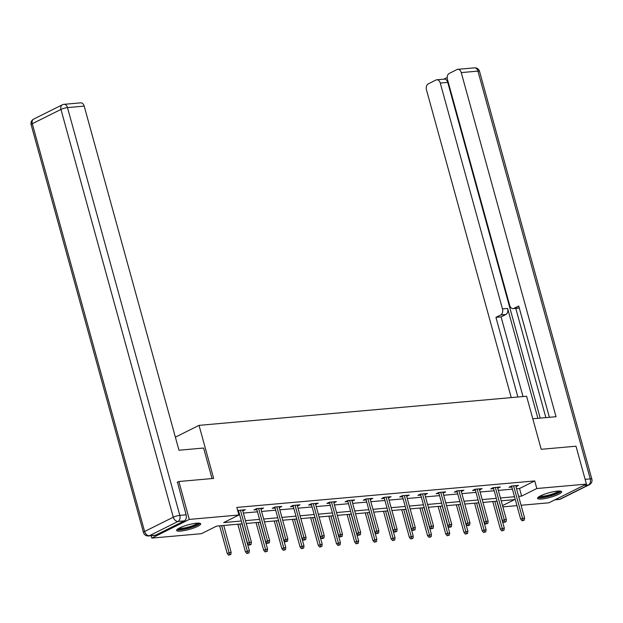 <?xml version="1.0" encoding="UTF-8"?>
<svg xmlns="http://www.w3.org/2000/svg" width="623" height="623" viewBox="0 0 623 623"><rect width="100%" height="100%" fill="white"/><g stroke="black" fill="none" stroke-linecap="round" stroke-linejoin="round"><path stroke-width="0.93" d="M196.557 523.203A12.491 2.36 -15.4 0 1 200.692 523.826A12.491 2.36 -15.4 0 1 193.94 527.938A12.491 2.36 -15.4 0 1 180.748 531.084A12.491 2.36 -15.4 0 1 176.605 530.461A12.491 2.36 -15.4 0 1 183.364 526.349A12.491 2.36 -15.4 0 1 196.557 523.203M557.499 491.119A12.491 2.36 -15.4 0 1 561.635 491.742A12.491 2.36 -15.4 0 1 554.883 495.853A12.491 2.36 -15.4 0 1 541.691 499A12.491 2.36 -15.4 0 1 537.556 498.377A12.491 2.36 -15.4 0 1 544.307 494.265A12.491 2.36 -15.4 0 1 557.499 491.119M177.181 482.35L178.863 481.509L213.65 478.417L199.033 425.361L526.591 396.244L541.208 449.3L575.995 446.208L586.438 484.102L548.941 502.792L521.077 505.269M516.95 505.635L502.87 506.888M242.121 523.842L216.625 526.108L201.424 533.685L151.81 538.101L189.299 519.411L238.913 514.995L223.712 522.572L241.335 521.007M151.155 535.733L151.81 538.101M199.033 425.361L175.375 437.159M516.537 488.782L519.535 488.51L534.736 480.933L236.826 507.418L238.913 514.995M238.5 513.492L239.248 513.43M243.375 513.064L257.463 511.81M261.582 511.444L275.67 510.19M279.797 509.824L293.885 508.57M298.004 508.204L312.092 506.951M316.219 506.585L330.299 505.331M334.426 504.965L348.514 503.719M352.641 503.345L366.721 502.099M370.849 501.733L384.936 500.479M389.064 500.113L403.143 498.859M407.271 498.493L421.358 497.24M425.486 496.874L439.565 495.62M443.693 495.254L457.78 494M461.9 493.634L475.988 492.38M480.115 492.014L494.203 490.768M498.322 490.394L512.41 489.148M515.953 486.656L518.515 485.387L511.514 486.01L508.975 487.272L511.826 487.022M497.738 488.268L500.308 487.007L493.299 487.63L490.768 488.891L493.611 488.634M479.531 489.888L482.093 488.627L475.092 489.25L472.553 490.511L475.404 490.254M461.075 490.496L461.347 491.508L463.886 490.246L456.877 490.869L454.346 492.131L457.189 491.874M443.109 493.128L445.671 491.859L438.67 492.482L436.139 493.751L438.981 493.494M424.894 494.748L427.464 493.478L420.455 494.101L417.924 495.363L420.766 495.114M406.437 495.347L406.718 496.36L409.249 495.098L402.248 495.721L399.717 496.983L402.559 496.733M388.472 497.987L391.042 496.718L384.041 497.341L381.502 498.602L384.352 498.353M370.264 499.599L372.827 498.338L365.826 498.961L363.295 500.222L366.137 499.973M351.808 500.207L352.088 501.219L354.619 499.958L347.618 500.58L345.08 501.842L347.93 501.585M333.842 502.839L336.412 501.577L329.403 502.2L326.873 503.462L329.715 503.205M315.635 504.459L318.197 503.197L311.196 503.82L308.658 505.082L311.508 504.825M297.42 506.078L299.99 504.809L292.981 505.432L290.45 506.701L293.293 506.444M279.213 507.698L281.775 506.429L274.774 507.052L272.243 508.313L275.086 508.064M260.998 509.318L263.568 508.049L256.559 508.672L254.028 509.933L256.871 509.684M242.791 510.938L245.353 509.669L237.706 510.611M237.916 511.366L238.664 511.304M178.863 481.509L189.299 519.411M534.736 480.933L536.824 488.518L586.438 484.102M518.624 496.36L521.622 496.095L536.824 488.518M245.462 520.641L259.55 519.387M263.677 519.021L277.757 517.768M281.884 517.402L295.972 516.148M300.091 515.782L314.179 514.536M318.306 514.17L332.394 512.916M336.513 512.55L350.601 511.296M354.728 510.93L368.808 509.676M372.936 509.31L387.023 508.057M391.151 507.69L405.23 506.437M409.358 506.071L423.445 504.817M427.573 504.451L441.652 503.197M445.78 502.831L459.867 501.585M463.995 501.219L478.075 499.965M482.202 499.599L496.29 498.345M500.409 497.979L514.497 496.726M502.52 505.619L514.528 499.63L501.196 500.814M497.068 501.18L482.981 502.434M478.853 502.8L464.774 504.054M460.646 504.42L446.559 505.674M442.439 506.04L428.351 507.286M424.224 507.659L410.136 508.905M406.017 509.271L391.929 510.525M387.802 510.891L373.722 512.145M369.595 512.511L355.507 513.765M351.38 514.131L337.3 515.385M333.173 515.751L319.085 517.004M314.958 517.37L300.878 518.624M296.75 518.99L282.663 520.236M278.543 520.602L264.456 521.856M260.328 522.222L246.241 523.476M519.535 488.51L521.622 496.095M511.545 486.01L520.641 519.045L524.574 517.947L515.984 486.649M497.497 487.256L497.769 488.268M479.282 488.876L479.562 489.888M442.86 492.115L443.14 493.128M424.652 493.728L424.933 494.74M388.23 496.967L388.511 497.979M370.015 498.587L370.296 499.599M329.435 502.193L338.538 535.235L342.463 534.137L333.873 502.839M315.386 503.446L315.666 504.459M297.179 505.066L297.451 506.078M274.805 507.052L283.909 540.086L287.834 538.996L279.244 507.69M260.757 508.298L261.029 509.31M242.542 509.918L242.822 510.93M523.071 520.267L522.058 520.773L524.239 520.166L523.071 520.267L513.57 485.823M520.641 519.045L522.058 520.773M524.239 520.166L524.574 517.947M501.795 530.874L503.976 530.266L501.795 530.874L500.378 529.145L504.303 528.055L496.905 501.196M502.808 530.368L494.802 501.383M500.378 529.145L492.777 501.562M504.303 528.055L503.976 530.266M559.695 491.049A10.809 2.04 -15.4 0 1 547.274 496.445A10.809 2.04 -15.4 0 1 538.864 496.788M539.939 496.149A10.007 1.892 164.6 0 0 547.212 495.495A10.007 1.892 164.6 0 0 558.449 491.056M537.851 497.613A12.405 2.344 164.6 0 0 546.986 496.835A12.405 2.344 164.6 0 0 560.98 491.236M198.745 523.133A10.809 2.04 -15.4 0 1 186.332 528.538A10.809 2.04 -15.4 0 1 177.921 528.872M178.996 528.242A10.007 1.892 164.6 0 0 186.269 527.58A10.007 1.892 164.6 0 0 197.507 523.141M176.909 529.698A12.405 2.344 164.6 0 0 186.036 528.919A12.405 2.344 164.6 0 0 200.038 523.328M532.797 418.773L556.028 416.709L461.246 72.595A4.805 3.271 -95.1 0 0 457.78 69.324A4.805 3.271 -95.1 0 0 456.955 69.566L449.253 73.405A4.805 3.271 -95.1 0 0 447.462 79.464L509.676 305.332A4.805 3.271 -95.1 0 0 513.142 308.603A4.805 3.271 -95.1 0 0 513.975 308.369L519.107 307.91A4.805 3.271 84.9 0 1 518.281 308.151L513.142 308.603M549.393 417.293L518.733 305.994L513.975 308.369M436.801 79.783L444.277 79.121A4.805 3.271 84.9 0 1 447.742 82.392L440.266 83.054A4.805 3.271 -95.1 0 0 436.801 79.783A4.805 3.271 -95.1 0 0 435.975 80.017L428.274 83.856A4.805 3.271 -95.1 0 0 426.49 89.922L511.242 397.606M447.221 77.478L443.849 79.16M500.697 314.981A4.805 3.271 -95.1 0 0 502.481 308.922L507.62 308.463A4.805 3.271 84.9 0 1 505.837 314.529L500.697 314.981L495.931 317.356L517.877 397.022M440.266 83.054L502.481 308.922M545.865 417.612L515.774 308.369M507.62 308.463L537.883 418.321M447.742 82.392L540.211 418.111M505.837 314.529L501.071 316.905L523.016 396.563M501.071 316.905L495.931 317.356M212.015 478.565L203.604 448.038L178.972 450.227L84.191 106.112L67.494 107.6L179.821 515.377L186.121 514.816L177.493 482.194M155.657 535.173L184.338 520.875L178.03 521.435L149.356 535.733L155.657 535.173A4.805 3.271 84.9 0 1 154.831 535.406L148.523 535.967A4.805 3.271 -95.1 0 0 149.356 535.733A4.805 3.395 63.5 0 1 144.598 531.497L173.28 517.199L60.953 109.422L32.279 123.72L144.598 531.497A4.805 0.911 164.6 0 0 143.469 532.463A4.805 4.805 0 0 0 148.523 535.967M33.642 119.11A4.805 4.805 0 0 0 31.15 124.686A4.805 0.911 164.6 0 1 32.279 123.72A4.805 3.395 -116.5 0 1 33.642 119.11L62.316 104.812A4.805 3.395 63.5 0 0 60.953 109.422A4.805 0.911 164.6 0 1 67.494 107.6A4.805 3.271 -95.1 0 0 64.029 104.329L80.725 102.842A4.805 3.271 84.9 0 1 84.191 106.112M186.121 514.816A4.805 3.271 84.9 0 1 184.338 520.875M493.33 487.622L502.434 520.664L504.256 519.753L495.355 487.443M504.864 521.887L503.851 522.393L506.032 521.786L504.864 521.887L504.256 519.753L506.359 519.566L497.458 487.256M502.434 520.664L503.851 522.393M506.032 521.786L506.359 519.566M475.123 489.242L484.227 522.284L486.049 521.373L477.148 489.063M486.649 523.507L485.636 524.013L487.817 523.398L486.649 523.507L486.049 521.373L488.152 521.186L479.251 488.876M484.227 522.284L485.636 524.013M487.817 523.398L488.152 521.186M483.58 532.494L485.761 531.886L483.58 532.494L482.171 530.765L486.096 529.667L478.698 502.816M484.593 531.987L476.595 503.002M482.171 530.765L474.57 503.182M486.096 529.667L485.761 531.886M465.373 534.113L467.554 533.506L465.373 534.113L463.956 532.385L467.881 531.287L460.483 504.435M466.386 533.607L458.38 504.622M463.956 532.385L456.355 504.801M467.881 531.287L467.554 533.506M456.916 490.862L466.012 523.904L467.834 522.993L458.941 490.683M468.441 525.127L467.429 525.625L468.597 525.524L469.61 525.018L468.441 525.127L467.834 522.993L469.937 522.806L461.036 490.496M466.012 523.904L467.429 525.625M469.61 525.018L469.937 522.806M438.701 492.482L447.805 525.524L449.627 524.613L440.726 492.302M450.234 526.739L449.214 527.245L450.382 527.144L451.395 526.637L450.234 526.739L449.627 524.613L451.73 524.426L442.828 492.115M447.805 525.524L449.214 527.245M451.395 526.637L451.73 524.426M420.494 494.101L429.59 527.136L431.412 526.233L422.519 493.922M432.019 528.359L431.007 528.865L433.187 528.257L432.019 528.359L431.412 526.233L433.515 526.046L424.613 493.735M429.59 527.136L431.007 528.865M433.187 528.257L433.515 526.046M447.158 535.733L449.339 535.118L447.158 535.733L445.749 534.004L449.674 532.906L442.275 506.047M448.178 535.227L440.173 506.234M445.749 534.004L438.148 506.421M449.674 532.906L449.339 535.118M428.951 537.353L431.132 536.738L428.951 537.353L427.534 535.624L431.459 534.526L424.061 507.667M429.963 536.847L421.966 507.854M427.534 535.624L419.941 508.033M431.459 534.526L431.132 536.738M410.744 538.965L412.924 538.358L410.744 538.965L409.327 537.244L413.251 536.146L405.853 509.287M411.756 538.467L403.751 509.474M409.327 537.244L401.726 509.653M413.251 536.146L412.924 538.358M402.279 495.721L411.382 528.756L413.205 527.852L404.304 495.542M413.812 529.978L412.8 530.485L414.98 529.877L413.812 529.978L413.205 527.852L415.307 527.665L406.406 495.355M411.382 528.756L412.8 530.485M414.98 529.877L415.307 527.665M392.529 540.585L394.709 539.977L392.529 540.585L391.112 538.856L395.037 537.766L387.646 510.907M393.541 540.079L385.544 511.094M391.112 538.856L383.519 511.273M395.037 537.766L394.709 539.977M384.072 497.341L393.168 530.375L394.998 529.464L386.096 497.162M395.597 531.598L394.585 532.104L396.765 531.497L395.597 531.598L394.998 529.464L397.092 529.277L388.199 496.975M393.168 530.375L394.585 532.104M396.765 531.497L397.092 529.277M374.322 542.205L376.502 541.597L374.322 542.205L372.904 540.476L376.829 539.386L369.431 512.527M375.334 541.699L367.329 512.713M372.904 540.476L365.304 512.893M376.829 539.386L376.502 541.597M365.857 498.961L374.96 531.995L376.783 531.084L367.882 498.774M377.39 533.218L376.378 533.724L378.558 533.117L377.39 533.218L376.783 531.084L378.885 530.897L369.984 498.587M374.96 531.995L376.378 533.724M378.558 533.117L378.885 530.897M356.107 543.824L358.287 543.217L356.107 543.824L354.689 542.096L358.622 541.005L351.224 514.146M357.119 543.318L349.121 514.333M354.689 542.096L347.097 514.512M358.622 541.005L358.287 543.217M347.65 500.573L356.745 533.615L358.575 532.704L349.674 500.394M359.175 534.838L358.163 535.344L360.343 534.729L359.175 534.838L358.575 532.704L360.67 532.517L351.777 500.207M356.745 533.615L358.163 535.344M360.343 534.729L360.67 532.517M337.9 545.444L340.08 544.837L337.9 545.444L336.482 543.715L340.407 542.617L333.009 515.766M338.912 544.938L330.906 515.953M336.482 543.715L328.882 516.132M340.407 542.617L340.08 544.837M340.968 536.458L339.956 536.964L342.136 536.348L340.968 536.458L331.459 502.013M338.538 535.235L339.956 536.964M342.136 536.348L342.463 534.137M319.685 547.064L321.865 546.457L319.685 547.064L318.275 545.335L322.2 544.237L314.802 517.386M320.697 546.558L312.699 517.573M318.275 545.335L310.675 517.752M322.2 544.237L321.865 546.457M311.227 503.812L320.331 536.855L322.153 535.944L313.252 503.633M322.753 538.077L321.741 538.576L322.909 538.474L323.921 537.968L322.753 538.077L322.153 535.944L324.256 535.757L315.355 503.446M320.331 536.855L321.741 538.576M323.921 537.968L324.256 535.757M301.477 548.684L303.658 548.069L301.477 548.684L300.06 546.955L303.985 545.857L296.587 518.998M302.49 548.178L294.484 519.185M300.06 546.955L292.46 519.372M303.985 545.857L303.658 548.069M293.02 505.432L302.116 538.474L303.938 537.563L295.045 505.253M304.546 539.689L303.533 540.196L305.714 539.588L304.546 539.689L303.938 537.563L306.041 537.376L297.14 505.066M302.116 538.474L303.533 540.196M305.714 539.588L306.041 537.376M283.263 550.304L285.443 549.688L283.263 550.304L281.853 548.575L285.778 547.477L278.38 520.618M284.283 549.798L276.277 520.805M281.853 548.575L274.252 520.984M285.778 547.477L285.443 549.688M286.331 541.309L285.318 541.815L287.499 541.208L286.331 541.309L276.83 506.873M283.909 540.086L285.318 541.815M287.499 541.208L287.834 538.996M265.055 551.916L267.236 551.308L265.055 551.916L263.638 550.195L267.563 549.097L260.165 522.238M266.068 551.417L258.07 522.424M263.638 550.195L256.045 522.604M267.563 549.097L267.236 551.308M256.598 508.672L265.694 541.706L267.516 540.803L258.623 508.493M268.124 542.929L267.111 543.435L269.292 542.828L268.124 542.929L267.516 540.803L269.619 540.616L260.718 508.306M265.694 541.706L267.111 543.435M269.292 542.828L269.619 540.616M246.848 553.535L249.029 552.928L246.848 553.535L245.431 551.807L249.356 550.716L241.958 523.857M247.861 553.029L239.855 524.044M245.431 551.807L237.83 524.223M249.356 550.716L249.029 552.928M238.383 510.292L247.487 543.326L249.309 542.415L240.408 510.112M249.916 544.549L248.896 545.055L250.064 544.954L251.077 544.447L249.916 544.549L249.309 542.415L251.412 542.228L242.511 509.925M247.487 543.326L248.896 545.055M251.077 544.447L251.412 542.228M228.633 555.155L230.814 554.548L228.633 555.155L227.216 553.426L231.141 552.336L223.743 525.477M229.646 554.649L221.648 525.664M227.216 553.426L219.623 525.843M231.141 552.336L230.814 554.548M555.249 499.654L559.797 499.249L588.47 484.951L583.922 485.356M585.122 479.344L590.261 478.892L477.934 71.115L461.246 72.595M474.477 67.845A4.805 3.271 84.9 0 1 477.934 71.115A4.805 0.911 164.6 0 1 479.531 71.349A4.805 4.805 0 0 0 474.477 67.845L457.78 69.324M590.261 478.892A4.805 3.271 84.9 0 1 588.47 484.951A4.805 3.395 -116.5 0 0 589.358 484.702A4.805 4.805 0 0 0 591.85 479.134A4.805 0.911 164.6 0 0 590.261 478.892M559.797 499.249A4.805 3.271 84.9 0 1 558.971 499.482A4.805 4.805 0 0 0 560.684 499A4.805 3.395 63.5 0 1 559.797 499.249M179.821 515.377A4.805 0.911 164.6 0 0 173.28 517.199A4.805 3.395 -116.5 0 0 178.03 521.435A4.805 3.271 -95.1 0 0 179.821 515.377M479.531 71.349L591.85 479.134M554.844 499.848L558.971 499.482M589.358 484.702L560.684 499M64.029 104.329A4.805 4.805 0 0 0 62.316 104.812M31.15 124.686L143.469 532.463"/></g></svg>
